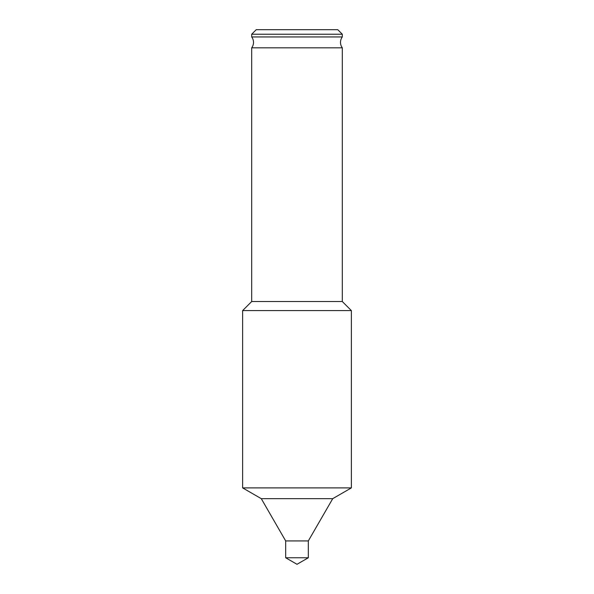 <?xml version="1.0" encoding="UTF-8"?>
<svg xmlns="http://www.w3.org/2000/svg" width="594" height="594" viewBox="0 0 594 594"><rect width="100%" height="100%" fill="white"/><g stroke="black" fill="none" stroke-linecap="round" stroke-linejoin="round"><path stroke-width="0.89" d="M251.693 301.529L251.693 47.824A9.059 9.059 0 0 0 251.693 36.947L342.307 36.947A9.059 9.059 0 0 0 342.307 47.824L342.307 301.529L351.366 310.595L242.634 310.595L251.693 301.529L342.307 301.529M285.677 557.759L308.323 557.759L297 564.3L285.677 557.759L285.677 540.926L261.271 498.656L242.634 487.897L351.366 487.897L351.366 310.595M242.634 487.897L242.634 310.595M261.271 498.656L332.729 498.656L351.366 487.897M285.677 540.926L308.323 540.926L332.729 498.656M308.323 557.759L308.323 540.926M256.222 29.7L337.778 29.7L342.307 34.229L251.693 34.229L256.222 29.7M342.307 36.947L342.307 34.229M251.693 36.947L251.693 34.229M251.693 47.824L342.307 47.824"/></g></svg>
